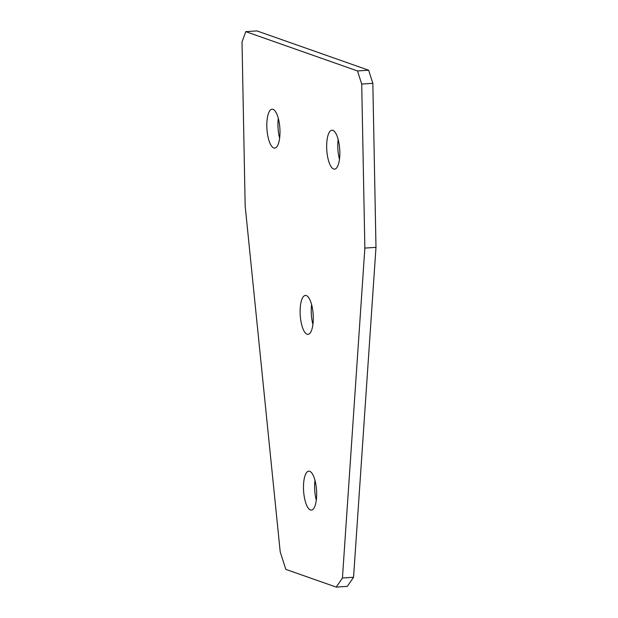 <?xml version="1.0" encoding="UTF-8"?>
<svg xmlns="http://www.w3.org/2000/svg" width="618" height="618" viewBox="0 0 618 618"><rect width="100%" height="100%" fill="white"/><g stroke="black" fill="none" stroke-linecap="round" stroke-linejoin="round"><path stroke-width="0.93" d="M332.878 130.367A19.506 6.481 86.2 0 1 339.792 150.637A19.506 6.481 86.2 0 1 334.547 169.162A19.506 6.481 86.2 0 1 333.62 169.023A19.506 6.481 86.2 0 1 326.706 148.745A19.506 6.481 86.2 0 1 331.951 130.228A19.506 6.481 86.2 0 1 332.878 130.367M273.032 109.301A19.506 6.481 86.2 0 1 279.939 129.579A19.506 6.481 86.2 0 1 274.693 148.096A19.506 6.481 86.2 0 1 273.774 147.965A19.506 6.481 86.2 0 1 266.86 127.687A19.506 6.481 86.2 0 1 272.105 109.17A19.506 6.481 86.2 0 1 273.032 109.301M306.327 295.566A19.506 6.481 86.2 0 1 313.241 315.844A19.506 6.481 86.2 0 1 307.996 334.361A19.506 6.481 86.2 0 1 307.069 334.23A19.506 6.481 86.2 0 1 300.155 313.952A19.506 6.481 86.2 0 1 305.4 295.435A19.506 6.481 86.2 0 1 306.327 295.566M309.703 471.302A19.506 6.481 86.2 0 1 316.617 491.58A19.506 6.481 86.2 0 1 311.372 510.097A19.506 6.481 86.2 0 1 310.445 509.966A19.506 6.481 86.2 0 1 303.531 489.688A19.506 6.481 86.2 0 1 308.776 471.171A19.506 6.481 86.2 0 1 309.703 471.302M375.983 247.354L364.859 248.088L342.434 578.008L353.558 577.266L347.324 586.358L336.2 587.1L285.825 569.371L280.209 551.882L245.161 205.972L242.017 41.954L245.779 31.642L357.498 70.954L368.622 70.213L372.839 83.33L375.983 247.354L353.558 577.266M245.779 31.642L256.903 30.9L368.622 70.213M372.839 83.33L361.708 84.071L364.859 248.088M339.467 159.243A19.506 6.481 86.2 0 1 338.154 139.405M279.622 138.177A19.506 6.481 86.2 0 1 278.301 118.347M312.924 324.442A19.506 6.481 86.2 0 1 311.603 304.612M316.292 500.178A19.506 6.481 86.2 0 1 314.979 480.348M336.2 587.1L342.434 578.008M361.708 84.071L357.498 70.954"/></g></svg>
